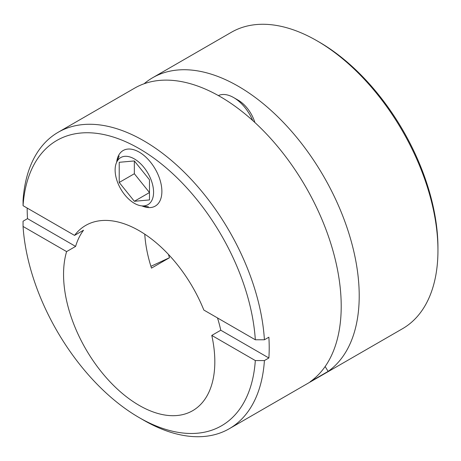 <?xml version="1.0" encoding="UTF-8"?>
<svg xmlns="http://www.w3.org/2000/svg" width="461" height="461" viewBox="0 0 461 461"><rect width="100%" height="100%" fill="white"/><g stroke="black" fill="none" stroke-linecap="round" stroke-linejoin="round"><path stroke-width="0.69" d="M23.062 205.681L74.544 235.398A106.964 61.757 60 0 1 85.711 225.417A106.964 61.757 60 0 1 139.193 230.719A106.964 61.757 60 0 1 203.843 310.051L255.319 339.774A164.727 95.104 60 0 0 139.193 148.621A164.727 95.104 60 0 0 23.062 205.681L23.05 200.431A171.14 98.81 60 0 1 58.161 132.284A171.14 98.81 60 0 1 143.728 140.761A171.14 98.81 60 0 1 264.412 339.78L268.872 337.204A171.14 98.81 60 0 1 268.872 357.99L264.412 360.565A171.14 98.81 60 0 1 229.301 428.713A171.14 98.81 60 0 1 143.728 420.236L139.193 417.614A164.727 95.104 60 0 1 23.062 226.466L23.05 221.217L27.51 218.641A171.14 98.81 60 0 1 27.176 208.055M229.301 428.713L402.505 328.716A171.14 98.81 -120 0 0 437.95 250.369A171.14 98.81 -120 0 0 316.938 40.764A171.14 98.81 -120 0 0 316.932 40.764A171.14 98.81 -120 0 0 231.364 32.287L152.626 77.748A171.14 98.81 60 0 1 238.199 86.219A171.14 98.81 60 0 1 348.752 232.949A171.14 98.81 60 0 1 328.128 371.382L310.132 381.777A171.14 98.81 -120 0 0 330.75 243.345A171.14 98.81 -120 0 0 220.197 96.614A171.14 98.81 -120 0 0 134.629 88.137L58.161 132.284M437.95 250.369L437.95 247.747A167.931 96.954 -120 0 0 319.202 42.072L316.938 40.764L319.202 42.072M27.51 218.641L75.604 246.41L66.603 251.602L23.062 226.466M75.604 246.41A106.964 61.757 60 0 1 83.545 230.206L74.544 235.398M168.449 254.409A106.964 61.757 -120 0 0 169.487 257.728L151.485 268.118A106.964 61.757 60 0 1 144.766 234.176M264.412 360.565L255.319 360.56L211.778 335.418A106.964 61.757 60 0 1 192.675 410.688A106.964 61.757 60 0 1 139.193 405.392A106.964 61.757 60 0 1 66.603 251.602M141.953 205.917A32.091 18.526 -120 0 0 161.88 191.419A32.091 18.526 -120 0 0 139.193 152.113L139.193 152.113A32.091 18.526 -120 0 0 116.673 162.128M144.103 83.764A171.14 98.81 60 0 1 152.626 77.748M328.128 371.382L325.132 366.535M169.487 257.728L150.914 266.314M255.319 339.774L264.412 339.78M255.319 360.56A164.727 95.104 60 0 1 139.193 417.614M211.778 335.418L220.779 330.226L268.872 357.99M217.511 317.946A106.964 61.757 60 0 1 220.779 330.226M254.87 122.493A25.672 14.821 -120 0 0 238.199 100.193L233.658 97.576A32.091 18.526 -120 0 0 218.381 95.583M134.347 203.313A27.187 15.697 60 0 1 116.385 162.825A27.187 15.697 60 0 1 134.347 158.912A27.187 15.697 60 0 1 153.254 188.002A27.187 15.697 60 0 1 141.204 205.813A27.187 15.697 60 0 1 134.347 203.313M252.697 120.511A32.091 18.526 -120 0 0 233.658 97.576L238.199 100.193M134.347 160.947L119.22 162.295L119.22 182.464L134.347 201.284L149.473 199.93L149.473 179.761L134.347 160.947L134.347 173.734L119.22 182.464M134.347 201.284L149.473 192.548L134.347 173.734M116.385 162.825L119.151 156.06M141.204 205.813L148.442 206.799"/></g></svg>
